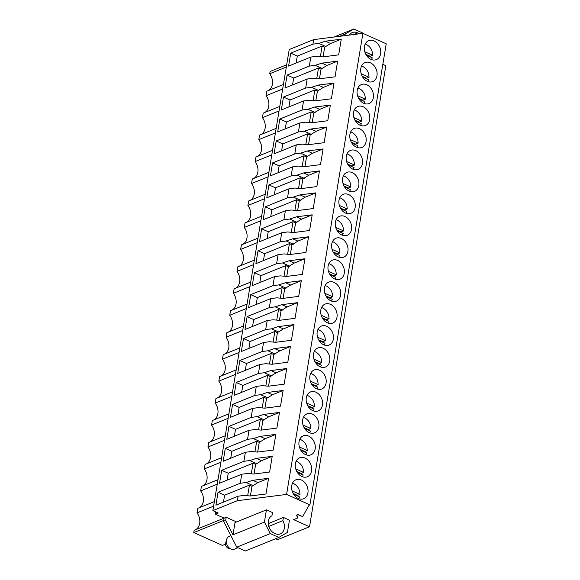 <?xml version="1.0" encoding="UTF-8"?>
<svg xmlns="http://www.w3.org/2000/svg" width="580" height="580" viewBox="0 0 580 580"><rect width="100%" height="100%" fill="white"/><g stroke="black" fill="none" stroke-linecap="round" stroke-linejoin="round"><path stroke-width="0.87" d="M286.687 64.772L270.099 71.492L269.722 73.754L286.317 67.033M283.431 84.462L266.836 91.183L266.089 95.715A11.527 8.83 -112 0 1 264.726 112.52M269.722 73.754A11.527 8.83 -112 0 1 268.359 90.567M215.753 511.901L215.376 514.199L224.119 518.114L223.597 521.253L236.778 547.172L245.325 551L278.82 537.435L287.419 532.397L289.449 520.159L283.424 517.462L282.888 520.68A9.715 7.446 -112 0 1 280.314 533.883A9.715 7.446 -112 0 1 274.884 533.506A9.715 7.446 -112 0 1 268.359 524.74A9.715 7.446 -112 0 1 271.933 515.772L272.469 512.553L266.445 509.856L264.422 522.087L270.28 533.607L278.82 537.435M224.112 518.165L194.14 530.294L193.771 532.563L222.459 545.417L225.265 544.279M214.368 501.62L197.78 508.341L197.026 512.872A11.527 8.83 -112 0 1 195.663 529.678M218.007 479.667L201.412 486.388L200.665 490.912A11.527 8.83 -112 0 1 199.302 507.725M221.64 457.707L205.044 464.428L204.298 468.959A11.527 8.83 -112 0 1 202.935 485.772M225.272 435.754L208.684 442.475L207.93 447.006A11.527 8.83 -112 0 1 206.567 463.811M228.911 413.801L212.316 420.522L211.569 425.046A11.527 8.83 -112 0 1 210.207 441.858M232.544 391.841L215.948 398.561L215.202 403.093A11.527 8.83 -112 0 1 213.839 419.905M236.176 369.888L219.588 376.608L218.834 381.14A11.527 8.83 -112 0 1 217.471 397.945M239.815 347.935L223.22 354.648L222.474 359.18A11.527 8.83 -112 0 1 221.111 375.992M243.448 325.974L226.852 332.695L226.106 337.226A11.527 8.83 -112 0 1 224.743 354.032M247.08 304.021L230.492 310.742L229.738 315.266A11.527 8.83 -112 0 1 228.375 332.079M250.719 282.061L234.124 288.782L233.377 293.313A11.527 8.83 -112 0 1 232.014 310.126M254.352 260.108L237.756 266.829L237.01 271.36A11.527 8.83 -112 0 1 235.647 288.166M257.984 238.155L241.396 244.876L240.642 249.4A11.527 8.83 -112 0 1 239.279 266.213M261.623 216.195L245.028 222.916L244.281 227.447A11.527 8.83 -112 0 1 242.918 244.252M265.256 194.242L248.661 200.963L247.914 205.487A11.527 8.83 -112 0 1 246.551 222.299M268.888 172.289L252.3 179.002L251.546 183.534A11.527 8.83 -112 0 1 250.183 200.346M272.527 150.329L255.932 157.049L255.186 161.581A11.527 8.83 -112 0 1 253.823 178.386M276.16 128.376L259.564 135.096L258.818 139.62A11.527 8.83 -112 0 1 257.455 156.433M279.792 106.415L263.204 113.136L262.45 117.668A11.527 8.83 -112 0 1 261.087 134.48M266.089 95.715L282.677 88.994M215.376 514.199L218.268 513.024L212.882 510.61L289.21 49.539L313.7 39.621L312.954 44.138L290.739 53.135L297.308 56.079L296.162 62.995M275.63 538.726L277.675 539.639L309.517 526.749L293.632 519.629L297.562 518.041L296.626 515.149L298.069 514.562L302.673 516.628L309.075 505.209L309.901 504.875L386.229 43.804L362.906 33.35L313.7 39.621M309.517 526.749L385.845 65.678L382.836 64.329M339.575 36.322L345.216 34.039L353.814 29L362.355 32.828L362.638 33.386M333.957 37.04L353.814 29M224.119 518.114L226.186 517.28L236.596 521.942M309.901 504.875L286.578 494.421L237.372 500.692L212.882 510.61M236.778 547.172L270.28 533.607M223.597 521.253L225.663 520.412L232.986 534.818L264.422 522.087M225.663 520.412L226.186 517.28M262.45 117.668L279.045 110.947M258.818 139.62L275.413 132.9M255.186 161.581L271.774 154.86M251.546 183.534L268.141 176.813M247.914 205.487L264.509 198.773M244.281 227.447L260.869 220.726M240.642 249.4L257.237 242.679M237.01 271.36L253.605 264.639M233.377 293.313L249.965 286.592M229.738 315.266L246.333 308.553M226.106 337.226L242.701 330.506M222.474 359.18L239.061 352.459M218.834 381.14L235.429 374.419M215.202 403.093L231.797 396.372M211.569 425.046L228.157 418.325M207.93 447.006L224.525 440.285M204.298 468.959L220.893 462.238M200.665 490.912L217.254 484.198M213.621 506.151L197.026 512.872M193.771 532.563L223.735 520.427M290.739 53.135L288.601 66.062L310.815 57.065L309.314 66.098L287.1 75.096L284.961 88.015L307.175 79.018L305.682 88.051L283.468 97.049L281.329 109.968L303.543 100.978L302.049 110.011L279.836 119.001L277.697 131.928L299.911 122.931L298.41 131.965L276.196 140.962L274.057 153.881L296.271 144.884L294.778 153.917L272.564 162.915L270.425 175.841L292.639 166.844L291.145 175.878L268.931 184.875L266.793 197.794L289.007 188.797L287.506 197.831L265.292 206.828L263.153 219.748L285.367 210.757L283.874 219.784L261.66 228.781L259.521 241.708L281.735 232.71L280.242 241.744L258.027 250.741L255.889 263.661L278.103 254.663L276.602 263.697L254.388 272.694L252.249 285.614L274.463 276.624L272.97 285.657L250.756 294.647L248.617 307.574L270.831 298.577L269.337 307.61L247.124 316.607L244.985 329.527L267.192 320.53L265.698 329.563L243.484 338.56L241.345 351.487L263.559 342.49L262.066 351.524L239.852 360.521L237.713 373.44L259.927 364.443L258.433 373.476L236.219 382.474L234.081 395.393L256.287 386.403L254.794 395.437L232.58 404.427L230.441 417.353L252.655 408.356L251.162 417.39L228.948 426.387L226.809 439.307L249.023 430.309L247.53 439.343L225.315 448.34L223.177 461.267L245.383 452.27L243.89 461.303L221.676 470.3L219.537 483.22L241.751 474.223L240.258 483.256L218.044 492.253L224.612 495.197L223.474 502.113M218.044 492.253L215.905 505.173L238.119 496.183L237.372 500.692M312.954 44.138L318.848 43.391L325.489 41.194L330.622 43.493L341.265 39.179L325.489 41.194M341.272 39.179L338.669 54.861L322.893 56.876L316.709 56.311L310.815 57.065M309.314 66.098L315.208 65.344L321.856 63.147L326.989 65.446L337.632 61.132L321.856 63.147M337.632 61.132L335.037 76.821L319.261 78.829L313.07 78.271L307.175 79.018M305.682 88.051L311.576 87.305L318.217 85.1L323.35 87.399L334 83.092L318.217 85.1M334 83.092L331.405 98.774L315.621 100.782L309.437 100.224L303.543 100.978M302.049 110.011L307.944 109.257L314.585 107.061L319.718 109.359L330.361 105.045M299.911 122.931L305.805 122.177L311.989 122.743L327.765 120.727L330.368 105.045L314.585 107.061M298.41 131.965L304.304 131.21L310.952 129.014L316.086 131.312L326.728 126.998M296.271 144.884L302.165 144.137L308.357 144.696L324.133 142.687L326.728 127.005L310.952 129.014M294.778 153.917L300.672 153.171L307.313 150.967L312.446 153.272L323.096 148.959L307.313 150.967M323.096 148.959L320.501 164.64L304.717 166.656L298.533 166.09L292.639 166.844M291.145 175.878L297.04 175.124L303.681 172.927L308.814 175.225L319.457 170.911L303.681 172.927M319.457 170.911L316.861 186.593L301.085 188.609L294.894 188.043L289.007 188.797M287.506 197.831L293.4 197.077L300.048 194.88L305.181 197.178L315.825 192.872L300.048 194.88M315.825 192.872L313.229 208.554L297.453 210.562L291.262 210.004L285.367 210.757M283.874 219.784L289.768 219.037L296.409 216.84L301.542 219.138L312.192 214.825L296.409 216.84M312.192 214.825L309.597 230.506L293.813 232.522L287.629 231.957L281.735 232.71M280.242 241.744L286.136 240.99L292.777 238.793L297.91 241.091L308.553 236.778L292.777 238.793M308.553 236.778L305.957 252.467L290.181 254.475L283.99 253.917L278.103 254.663M276.602 263.697L282.496 262.95L289.144 260.746L294.277 263.044L304.921 258.738L289.144 260.746M304.921 258.738L302.325 274.42L286.549 276.428L280.357 275.87L274.463 276.624M272.97 285.657L278.864 284.903L285.505 282.707L290.638 285.005L301.288 280.691L285.505 282.707M301.288 280.691L298.693 296.373L282.91 298.388L276.725 297.823L270.831 298.577M269.337 307.61L275.224 306.856L281.873 304.66L287.006 306.958L297.649 302.651L281.873 304.66M297.649 302.651L295.053 318.333L279.277 320.341L273.086 319.783L267.192 320.53M265.698 329.563L271.592 328.817L278.24 326.62L283.373 328.918L294.017 324.604L278.24 326.62M294.017 324.604L291.421 340.286L275.645 342.301L269.454 341.736L263.559 342.49M262.066 351.524L267.96 350.769L274.601 348.573L279.734 350.871L290.384 346.557L274.601 348.573M290.384 346.557L287.789 362.239L272.005 364.255L265.821 363.696L259.927 364.443M258.433 373.476L264.32 372.723L270.969 370.526L276.102 372.824L286.745 368.517L270.969 370.526M286.745 368.517L284.149 384.199L268.373 386.208L262.182 385.649L256.287 386.403M254.794 395.437L260.688 394.683L267.337 392.486L272.462 394.784L283.113 390.471L267.337 392.486M283.113 390.471L280.517 406.152L264.741 408.168L258.55 407.602L252.655 408.356M251.162 417.39L257.056 416.636L263.697 414.439L268.83 416.737L279.48 412.423L263.697 414.439M279.48 412.431L276.885 428.113L261.101 430.121L254.917 429.562L249.023 430.309M247.53 439.343L253.417 438.596L260.065 436.392L265.198 438.697L275.841 434.384L260.065 436.392M275.841 434.384L273.245 450.065L257.469 452.081L251.278 451.515L245.383 452.27M243.89 461.303L249.784 460.549L256.433 458.352L261.558 460.65L272.208 456.337L256.433 458.352M272.208 456.337L269.613 472.018L253.837 474.034L247.645 473.468L241.751 474.223M240.258 483.256L246.152 482.502L252.793 480.305L257.926 482.603L268.576 478.297L252.793 480.305M268.576 478.297L265.981 493.979L250.198 495.987L244.013 495.429L238.119 496.183M362.906 33.35L286.578 494.421M380.603 53.744A10.237 7.845 68 0 0 377.413 43.362A10.237 7.845 68 0 0 368.684 40.636A10.237 7.845 68 0 0 364.45 46.509A10.237 7.845 68 0 0 367.647 56.898A10.237 7.845 68 0 0 376.369 59.617A10.237 7.845 68 0 0 380.603 53.744M315.179 448.949A10.237 7.845 68 0 0 311.989 438.567A10.237 7.845 68 0 0 303.26 435.841A10.237 7.845 68 0 0 299.026 441.713A10.237 7.845 68 0 0 302.216 452.103A10.237 7.845 68 0 0 310.945 454.822A10.237 7.845 68 0 0 315.179 448.949M340.627 295.263A10.237 7.845 68 0 0 337.43 284.874A10.237 7.845 68 0 0 328.7 282.148A10.237 7.845 68 0 0 324.466 288.021A10.237 7.845 68 0 0 327.664 298.41A10.237 7.845 68 0 0 336.385 301.129A10.237 7.845 68 0 0 340.627 295.263M358.795 185.484A10.237 7.845 68 0 0 355.605 175.095A10.237 7.845 68 0 0 346.876 172.376A10.237 7.845 68 0 0 342.642 178.241A10.237 7.845 68 0 0 345.839 188.631A10.237 7.845 68 0 0 354.561 191.349A10.237 7.845 68 0 0 358.795 185.484M355.163 207.437A10.237 7.845 68 0 0 351.966 197.048A10.237 7.845 68 0 0 343.244 194.329A10.237 7.845 68 0 0 339.003 200.201A10.237 7.845 68 0 0 342.2 210.583A10.237 7.845 68 0 0 350.929 213.31A10.237 7.845 68 0 0 355.163 207.437M351.531 229.39A10.237 7.845 68 0 0 348.333 219.008A10.237 7.845 68 0 0 339.604 216.282A10.237 7.845 68 0 0 335.37 222.155A10.237 7.845 68 0 0 338.568 232.544A10.237 7.845 68 0 0 347.289 235.262A10.237 7.845 68 0 0 351.531 229.39M373.339 97.657A10.237 7.845 68 0 0 370.142 87.268A10.237 7.845 68 0 0 361.412 84.549A10.237 7.845 68 0 0 357.178 90.422A10.237 7.845 68 0 0 360.376 100.804A10.237 7.845 68 0 0 369.105 103.53A10.237 7.845 68 0 0 373.339 97.657M360.818 68.462A10.237 7.845 68 0 0 364.008 78.851A10.237 7.845 68 0 0 372.737 81.57A10.237 7.845 68 0 0 376.971 75.704A10.237 7.845 68 0 0 373.774 65.315A10.237 7.845 68 0 0 365.052 62.596A10.237 7.845 68 0 0 360.818 68.462M366.067 141.571A10.237 7.845 68 0 0 362.87 131.181A10.237 7.845 68 0 0 354.148 128.463A10.237 7.845 68 0 0 349.914 134.328A10.237 7.845 68 0 0 353.104 144.717A10.237 7.845 68 0 0 361.833 147.443A10.237 7.845 68 0 0 366.067 141.571M369.699 119.618A10.237 7.845 68 0 0 366.509 109.228A10.237 7.845 68 0 0 357.78 106.502A10.237 7.845 68 0 0 353.546 112.375A10.237 7.845 68 0 0 356.743 122.764A10.237 7.845 68 0 0 365.465 125.483A10.237 7.845 68 0 0 369.699 119.618M346.274 156.288A10.237 7.845 68 0 0 349.472 166.678A10.237 7.845 68 0 0 358.201 169.396A10.237 7.845 68 0 0 362.435 163.524A10.237 7.845 68 0 0 359.238 153.142A10.237 7.845 68 0 0 350.508 150.416A10.237 7.845 68 0 0 346.274 156.288M336.987 317.216A10.237 7.845 68 0 0 333.797 306.827A10.237 7.845 68 0 0 325.068 304.108A10.237 7.845 68 0 0 320.834 309.974A10.237 7.845 68 0 0 324.024 320.363A10.237 7.845 68 0 0 332.753 323.089A10.237 7.845 68 0 0 336.987 317.216M329.723 361.13A10.237 7.845 68 0 0 326.525 350.74A10.237 7.845 68 0 0 317.796 348.022A10.237 7.845 68 0 0 313.562 353.887A10.237 7.845 68 0 0 316.76 364.276A10.237 7.845 68 0 0 325.481 366.995A10.237 7.845 68 0 0 329.723 361.13M326.083 383.083A10.237 7.845 68 0 0 322.893 372.693A10.237 7.845 68 0 0 314.164 369.975A10.237 7.845 68 0 0 309.93 375.847A10.237 7.845 68 0 0 313.12 386.229A10.237 7.845 68 0 0 321.849 388.955A10.237 7.845 68 0 0 326.083 383.083M322.451 405.036A10.237 7.845 68 0 0 319.254 394.654A10.237 7.845 68 0 0 310.532 391.928A10.237 7.845 68 0 0 306.291 397.8A10.237 7.845 68 0 0 309.488 408.189A10.237 7.845 68 0 0 318.217 410.908A10.237 7.845 68 0 0 322.451 405.036M344.259 273.303A10.237 7.845 68 0 0 341.062 262.914A10.237 7.845 68 0 0 332.34 260.195A10.237 7.845 68 0 0 328.099 266.068A10.237 7.845 68 0 0 331.296 276.45A10.237 7.845 68 0 0 340.025 279.176A10.237 7.845 68 0 0 344.259 273.303M331.738 244.107A10.237 7.845 68 0 0 334.928 254.497A10.237 7.845 68 0 0 343.657 257.215A10.237 7.845 68 0 0 347.891 251.35A10.237 7.845 68 0 0 344.701 240.961A10.237 7.845 68 0 0 335.972 238.242A10.237 7.845 68 0 0 331.738 244.107M317.195 331.934A10.237 7.845 68 0 0 320.392 342.323A10.237 7.845 68 0 0 329.121 345.042A10.237 7.845 68 0 0 333.355 339.169A10.237 7.845 68 0 0 330.158 328.787A10.237 7.845 68 0 0 321.436 326.062A10.237 7.845 68 0 0 317.195 331.934M311.547 470.909A10.237 7.845 68 0 0 308.35 460.52A10.237 7.845 68 0 0 299.628 457.801A10.237 7.845 68 0 0 295.387 463.666A10.237 7.845 68 0 0 298.584 474.056A10.237 7.845 68 0 0 307.313 476.774A10.237 7.845 68 0 0 311.547 470.909M302.659 419.753A10.237 7.845 68 0 0 305.856 430.142A10.237 7.845 68 0 0 314.577 432.868A10.237 7.845 68 0 0 318.819 426.996A10.237 7.845 68 0 0 315.621 416.607A10.237 7.845 68 0 0 306.892 413.888A10.237 7.845 68 0 0 302.659 419.753M291.755 485.627A10.237 7.845 68 0 0 294.952 496.009A10.237 7.845 68 0 0 303.673 498.735A10.237 7.845 68 0 0 307.915 492.862A10.237 7.845 68 0 0 304.717 482.473A10.237 7.845 68 0 0 295.988 479.754A10.237 7.845 68 0 0 291.755 485.627M298.135 514.591L297.562 518.041M344.948 35.641L345.216 34.039M349.414 35.068A9.715 7.446 -112 0 1 352.321 32.552A9.715 7.446 -112 0 1 357.751 32.929A9.715 7.446 -112 0 1 359.39 33.799M232.986 534.818L235.016 522.58L266.445 509.856M221.676 470.3L228.252 473.244L227.106 480.153M251.307 473.802L253.061 463.195L228.252 473.244M253.061 463.195L255.628 464.341L261.558 460.65M249.784 460.549L257.005 463.783M225.315 448.34L231.884 451.284L230.738 458.2M254.939 451.849L256.701 441.235L231.884 451.284M256.701 441.235L259.26 442.388L265.198 438.697M253.417 438.596L260.637 441.829M228.948 426.387L235.516 429.33L234.378 436.24M258.579 429.896L260.333 419.282L235.516 429.33M260.333 419.282L262.892 420.427L268.83 416.737M257.056 416.636L264.27 419.869M232.58 404.427L239.156 407.377L238.01 414.287M262.211 407.936L263.965 397.329L239.156 407.377M263.965 397.329L266.532 398.474L272.462 394.784M260.688 394.683L267.909 397.916M236.219 382.474L242.788 385.417L241.643 392.334M265.843 385.983L267.605 375.369L242.788 385.417M267.605 375.369L270.164 376.522L276.102 372.824M264.32 372.723L271.541 375.963M239.852 360.521L246.427 363.464L245.282 370.373M269.482 364.022L271.237 353.416L246.427 363.464M271.237 353.416L273.796 354.561L279.734 350.871M267.96 350.769L275.174 354.003M243.484 338.56L250.06 341.504L248.914 348.421M273.115 342.07L274.869 331.455L250.06 341.504M274.869 331.455L277.436 332.608L283.373 328.918M271.592 328.817L278.813 332.05M247.124 316.607L253.692 319.551L252.546 326.467M276.747 320.117L278.509 309.502L253.692 319.551M278.509 309.502L281.068 310.648L287.006 306.958M275.224 306.856L282.445 310.09M250.756 294.647L257.332 297.598L256.186 304.507M280.387 298.156L282.141 287.549L257.332 297.598M282.141 287.549L284.7 288.695L290.638 285.005M278.864 284.903L286.085 288.137M254.388 272.694L260.964 275.638L259.818 282.554M284.019 276.203L285.773 265.589L260.964 275.638M285.773 265.589L288.34 266.742L294.277 263.044M282.496 262.95L289.717 266.184M258.027 250.741L264.596 253.685L263.45 260.594M287.651 254.243L289.413 243.636L264.596 253.685M289.413 243.636L291.972 244.782L297.91 241.091M286.136 240.99L293.349 244.224M261.66 228.781L268.236 231.725L267.09 238.641M291.29 232.29L293.045 221.676L268.236 231.725M293.045 221.676L295.611 222.829L301.542 219.138M289.768 219.037L296.989 222.27M265.292 206.828L271.868 209.771L270.722 216.688M294.923 210.337L296.677 199.723L271.868 209.771M296.677 199.723L299.244 200.868L305.181 197.178M293.4 197.077L300.621 200.317M268.931 184.875L275.5 187.819L274.355 194.728M298.555 188.377L300.317 177.77L275.5 187.819M300.317 177.77L302.876 178.916L308.814 175.225M297.04 175.124L304.254 178.357M272.564 162.915L279.139 165.858L277.994 172.775M302.195 166.424L303.949 155.81L279.139 165.858M303.949 155.81L306.515 156.963L312.446 153.272M300.672 153.171L307.893 156.404M276.196 140.962L282.772 143.905L281.626 150.815M305.827 144.471L307.581 133.857L282.772 143.905M307.581 133.857L310.148 135.002L316.086 131.312M304.304 131.21L311.525 134.444M279.836 119.001L286.404 121.952L285.258 128.862M309.459 122.51L311.221 111.904L286.404 121.952M311.221 111.904L313.78 113.049L319.718 109.359M307.944 109.257L315.157 112.491M283.468 97.049L290.043 99.992L288.898 106.909M313.099 100.557L314.853 89.944L290.043 99.992M314.853 89.944L317.419 91.096L323.35 87.399M311.576 87.305L318.797 90.538M287.1 75.096L293.676 78.039L292.53 84.948M316.731 78.597L318.485 67.99L293.676 78.039M318.485 67.99L321.052 69.136L326.989 65.446M315.208 65.344L322.429 68.578M320.363 56.644L322.125 46.03L297.308 56.079M322.125 46.03L324.684 47.183L330.622 43.493M318.848 43.391L326.062 46.625M247.674 495.762L249.429 485.148L224.612 495.197M249.429 485.148L251.988 486.294L257.926 482.603M246.152 482.502L253.366 485.743M323.089 56.847L324.684 47.183M319.45 78.808L321.052 69.136M315.817 100.76L317.419 91.096M312.178 122.713L313.78 113.049M308.546 144.674L310.148 135.002M304.913 166.627L306.515 156.963M301.274 188.587L302.876 178.916M297.642 210.54L299.244 200.868M294.009 232.493L295.611 222.829M290.37 254.453L291.972 244.782M286.738 276.406L288.34 266.742M283.105 298.367L284.7 288.695M279.466 320.32L281.068 310.648M275.833 342.272L277.436 332.608M272.201 364.233L273.796 354.561M268.562 386.186L270.164 376.522M264.93 408.139L266.532 398.474M261.297 430.099L262.892 420.427M257.658 452.052L259.26 442.388M254.025 474.012L255.628 464.341M250.393 495.965L251.988 486.294M353.873 34.503L357.751 32.929M282.888 520.68L268.757 526.401M268.228 523.617L283.424 517.462M365.183 44.102A9.57 7.33 -112 0 1 366.408 44.537C370.439 46.719 372.52 50.3 372.657 55.281L370.178 56.282A9.57 7.33 -112 0 1 370.142 56.847M366.306 55.129L372.244 57.79A9.57 7.33 -112 0 1 371.447 59.566M372.657 55.281L364.805 51.758M370.178 56.282L365.857 54.346M361.55 66.062A9.57 7.33 -112 0 1 362.775 66.49C366.799 68.672 368.887 72.253 369.025 77.234L366.546 78.242A9.57 7.33 -112 0 1 366.509 78.8M362.674 77.082L368.612 79.743A9.57 7.33 -112 0 1 367.807 81.519M369.025 77.234L361.173 73.718M366.546 78.242L362.217 76.299M357.911 88.015A9.57 7.33 -112 0 1 359.143 88.443C363.167 90.632 365.248 94.214 365.393 99.187L362.906 100.195A9.57 7.33 -112 0 1 362.877 100.76M359.042 99.042L364.972 101.696A9.57 7.33 -112 0 1 364.175 103.479M365.393 99.187L357.534 95.671M362.906 100.195L358.585 98.259M354.279 109.968A9.57 7.33 -112 0 1 355.504 110.403C359.535 112.585 361.615 116.167 361.753 121.147L359.274 122.148A9.57 7.33 -112 0 1 359.238 122.713M355.402 120.995L361.34 123.656A9.57 7.33 -112 0 1 360.543 125.432M361.753 121.147L353.901 117.624M359.274 122.148L354.953 120.212M350.646 131.928A9.57 7.33 -112 0 1 351.871 132.356C355.895 134.538 357.976 138.12 358.121 143.1L355.642 144.108A9.57 7.33 -112 0 1 355.605 144.666M351.77 142.948L357.708 145.609A9.57 7.33 -112 0 1 356.903 147.385M358.121 143.1L350.269 139.584M355.642 144.108L351.313 142.165M347.007 153.881A9.57 7.33 -112 0 1 348.239 154.316C352.263 156.499 354.344 160.08 354.489 165.053L352.002 166.061A9.57 7.33 -112 0 1 351.966 166.627M348.13 164.909L354.068 167.569A9.57 7.33 -112 0 1 353.271 169.346M354.489 165.053L346.63 161.537M352.002 166.061L347.681 164.125M343.375 175.841A9.57 7.33 -112 0 1 344.6 176.269C348.631 178.451 350.712 182.033 350.849 187.014L348.37 188.014A9.57 7.33 -112 0 1 348.333 188.58M344.498 186.862L350.436 189.522A9.57 7.33 -112 0 1 349.631 191.298M350.849 187.014L342.998 183.49M348.37 188.014L344.049 186.079M339.735 197.794A9.57 7.33 -112 0 1 340.967 198.222C344.991 200.412 347.072 203.993 347.217 208.967L344.738 209.975A9.57 7.33 -112 0 1 344.701 210.533M340.866 208.814L346.804 211.475A9.57 7.33 -112 0 1 345.999 213.259M347.217 208.967L339.365 205.45M344.738 209.975L340.409 208.039M336.103 219.748A9.57 7.33 -112 0 1 337.335 220.182C341.359 222.365 343.44 225.946 343.585 230.927L341.098 231.927A9.57 7.33 -112 0 1 341.062 232.493M337.226 230.775L343.164 233.436A9.57 7.33 -112 0 1 342.367 235.212M343.585 230.927L335.726 227.404M341.098 231.927L336.777 229.992M332.47 241.708A9.57 7.33 -112 0 1 333.696 242.136C337.719 244.318 339.808 247.899 339.945 252.88L337.466 253.888A9.57 7.33 -112 0 1 337.43 254.446M333.594 252.728L339.532 255.388A9.57 7.33 -112 0 1 338.727 257.165M339.945 252.88L332.094 249.364M337.466 253.888L333.145 251.945M328.831 263.661A9.57 7.33 -112 0 1 330.063 264.089C334.087 266.278 336.168 269.86 336.313 274.833L333.833 275.841A9.57 7.33 -112 0 1 333.797 276.406M329.962 274.688L335.9 277.341A9.57 7.33 -112 0 1 335.095 279.125M336.313 274.833L328.461 271.317M333.833 275.841L329.505 273.905M325.199 285.614A9.57 7.33 -112 0 1 326.431 286.049C330.455 288.231 332.536 291.812 332.681 296.793L330.194 297.794A9.57 7.33 -112 0 1 330.158 298.359M326.322 296.641L332.26 299.302A9.57 7.33 -112 0 1 331.463 301.078M332.681 296.793L324.822 293.27M330.194 297.794L325.873 295.858M321.567 307.574A9.57 7.33 -112 0 1 322.792 308.002C326.815 310.191 328.904 313.765 329.041 318.746L326.562 319.754A9.57 7.33 -112 0 1 326.525 320.312M322.69 318.594L328.628 321.255A9.57 7.33 -112 0 1 327.823 323.038M329.041 318.746L321.189 315.23M326.562 319.754L322.241 317.818M317.927 329.527A9.57 7.33 -112 0 1 319.16 329.962C323.183 332.144 325.264 335.726 325.409 340.707L322.93 341.707A9.57 7.33 -112 0 1 322.893 342.272M319.058 340.554L324.996 343.215A9.57 7.33 -112 0 1 324.191 344.991M325.409 340.707L317.55 337.183M322.93 341.707L318.601 339.771M314.295 351.487A9.57 7.33 -112 0 1 315.527 351.915C319.551 354.097 321.632 357.679 321.769 362.66L319.29 363.66A9.57 7.33 -112 0 1 319.254 364.226M315.418 362.507L321.356 365.168A9.57 7.33 -112 0 1 320.559 366.944M321.769 362.66L313.918 359.143M319.29 363.66L314.969 361.724M310.662 373.44A9.57 7.33 -112 0 1 311.888 373.868C315.911 376.058 318 379.639 318.137 384.613L315.658 385.62A9.57 7.33 -112 0 1 315.621 386.186M311.786 384.467L317.724 387.121A9.57 7.33 -112 0 1 316.919 388.904M318.137 384.613L310.286 381.096M315.658 385.62L311.337 383.685M307.023 395.393A9.57 7.33 -112 0 1 308.255 395.828C312.279 398.01 314.36 401.592 314.505 406.573L312.025 407.573A9.57 7.33 -112 0 1 311.989 408.139M308.154 406.421L314.084 409.081A9.57 7.33 -112 0 1 313.287 410.858M314.505 406.573L306.646 403.049M312.025 407.573L307.697 405.637M303.391 417.353A9.57 7.33 -112 0 1 304.623 417.781C308.647 419.963 310.728 423.545 310.865 428.526L308.386 429.534A9.57 7.33 -112 0 1 308.35 430.092M304.514 428.373L310.452 431.034A9.57 7.33 -112 0 1 309.655 432.81M310.865 428.526L303.014 425.01M308.386 429.534L304.065 427.59M299.758 439.307A9.57 7.33 -112 0 1 300.984 439.741C305.007 441.924 307.095 445.505 307.233 450.479L304.754 451.486A9.57 7.33 -112 0 1 304.717 452.052M300.882 450.334L306.82 452.995A9.57 7.33 -112 0 1 306.015 454.771M307.233 450.479L299.382 446.962M304.754 451.486L300.433 449.551M296.119 461.267A9.57 7.33 -112 0 1 297.351 461.695C301.375 463.877 303.456 467.458 303.601 472.439L301.121 473.439A9.57 7.33 -112 0 1 301.085 474.005M297.25 472.287L303.18 474.947A9.57 7.33 -112 0 1 302.383 476.724M303.601 472.439L295.742 468.915M301.121 473.439L296.793 471.504M292.487 483.22A9.57 7.33 -112 0 1 293.719 483.647C297.743 485.837 299.824 489.418 299.962 494.392L297.482 495.4A9.57 7.33 -112 0 1 297.446 495.958M293.611 494.24L299.548 496.9A9.57 7.33 -112 0 1 298.751 498.684M299.962 494.392L292.11 490.876M297.482 495.4L293.161 493.464M238.032 547.73L234.523 549.151A6.938 5.314 -112 0 1 226.613 543.569A6.938 5.314 -112 0 1 229.317 536.283L230.912 535.637M230.122 548.586A4.857 3.719 -112 0 1 225.315 544.49L226.548 539.762"/></g></svg>
